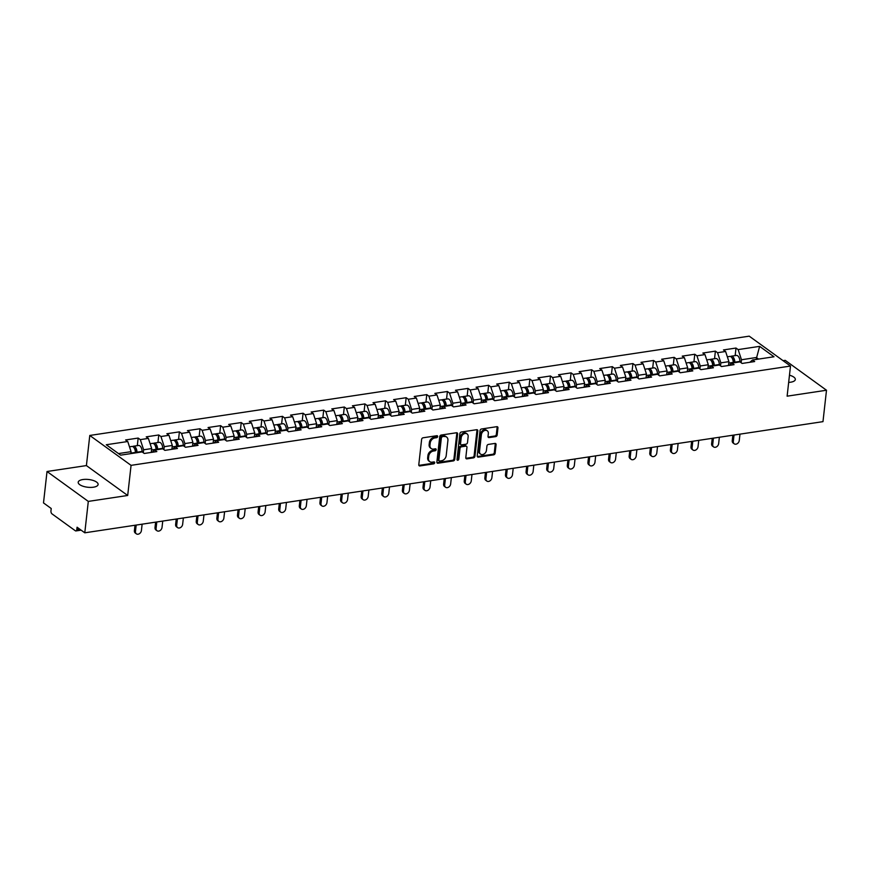 <?xml version="1.0" encoding="UTF-8"?>
<svg xmlns="http://www.w3.org/2000/svg" width="870" height="870" viewBox="0 0 870 870"><rect width="100%" height="100%" fill="white"/><g stroke="black" fill="none" stroke-linecap="round" stroke-linejoin="round"><path stroke-width="1.3" d="M437.653 436.555A1.077 0.816 125.9 0 0 436.86 435.707L423.081 437.784A1.533 1.164 125.9 0 0 421.624 439.383L418.785 464.732A1.533 1.164 125.9 0 0 419.916 465.939L433.706 463.862A1.077 0.816 125.9 0 0 433.923 461.894L432.14 462.166A4.915 3.741 125.9 0 1 429.758 461.644A4.915 3.741 125.9 0 1 428.497 458.283L428.736 456.174A4.915 3.741 125.9 0 1 433.39 451.041L435.174 450.769A1.077 0.816 125.9 0 0 435.391 448.8L433.608 449.072A4.915 3.741 125.9 0 1 431.226 448.55A4.915 3.741 125.9 0 1 429.965 445.19L430.204 443.08A4.915 3.741 125.9 0 1 434.859 437.947L436.642 437.675A1.077 0.816 125.9 0 0 437.653 436.555M431.226 448.55L430.4 447.952A4.915 3.741 125.9 0 1 429.138 444.592L429.378 442.482A4.915 3.741 125.9 0 1 434.032 437.349L435.816 437.077A1.077 0.816 125.9 0 0 436.827 435.718M418.851 465.352A1.533 1.164 125.9 0 0 419.09 465.341L432.879 463.264A1.077 0.816 125.9 0 0 433.891 461.894M429.758 461.644L428.932 461.046A4.915 3.741 125.9 0 1 427.67 457.685L427.909 455.575A4.915 3.741 125.9 0 1 432.564 450.442L434.347 450.171A1.077 0.816 125.9 0 0 435.359 448.811M789.471 375.198A10.027 3.904 -173.6 0 1 795.332 379.494A10.027 3.904 -173.6 0 1 790.656 382.202A10.027 3.904 -173.6 0 1 788.666 382.387M93.438 487.2A10.027 3.904 -173.6 0 1 83.128 486.276A10.027 3.904 -173.6 0 1 78.191 482.252A10.027 3.904 -173.6 0 1 82.867 479.544A10.027 3.904 -173.6 0 1 93.177 480.457A10.027 3.904 -173.6 0 1 98.114 484.492A10.027 3.904 -173.6 0 1 93.438 487.2M495.704 436.609A1.533 1.164 125.9 0 0 497.161 435L497.955 427.888A1.533 1.164 125.9 0 0 496.824 426.681L481.512 428.986A1.533 1.164 125.9 0 0 480.055 430.585L477.217 455.923A1.533 1.164 125.9 0 0 478.359 457.141L493.66 454.836A1.533 1.164 125.9 0 0 495.117 453.237L496.085 444.646A1.533 1.164 125.9 0 0 494.943 443.428L488.396 444.418A1.533 1.164 125.9 0 0 486.939 446.027L486.46 450.279A4.111 3.121 125.9 0 1 484.166 453.933A4.111 3.121 125.9 0 1 480.577 454.14A4.111 3.121 125.9 0 1 479.522 451.323L481.393 434.641A4.111 3.121 125.9 0 1 483.676 430.987A4.111 3.121 125.9 0 1 487.276 430.791A4.111 3.121 125.9 0 1 488.331 433.597L488.016 436.381A1.533 1.164 125.9 0 0 489.157 437.588L495.704 436.609L494.878 436.011A1.533 1.164 125.9 0 0 496.335 434.402L497.129 427.29A1.533 1.164 125.9 0 0 497.064 426.67M127.694 495.476L86.402 465.58L47.023 471.507L88.305 501.403L127.694 495.476L131.065 465.352L790.493 366.053L787.122 396.176L826.5 390.238L822.976 421.645L84.781 532.81L77.071 527.22L76.81 529.515L79.648 529.09M88.305 501.403L84.781 532.81M457.62 433.967A1.533 1.164 125.9 0 0 456.478 432.76L441.177 435.054A1.533 1.164 125.9 0 0 439.72 436.664L436.87 462.003A1.533 1.164 125.9 0 0 438.012 463.221L453.324 460.915A1.533 1.164 125.9 0 0 454.782 459.306L457.62 433.967L456.793 433.369A1.533 1.164 125.9 0 0 456.717 432.738M461.339 432.02L476.651 429.715A1.533 1.164 125.9 0 1 477.793 430.933L474.944 456.271A1.533 1.164 125.9 0 1 473.487 457.87L466.94 458.86A1.533 1.164 125.9 0 1 465.798 457.653L466.951 447.376A1.533 1.164 125.9 0 0 465.82 446.158L461.47 446.81A1.533 1.164 125.9 0 0 460.012 448.42L458.816 459.11A1.077 0.816 125.9 0 1 457 459.393L459.893 433.63A1.533 1.164 125.9 0 1 461.339 432.02M131.065 465.352L89.784 435.457L749.211 336.157L790.493 366.053M735.161 355.612L736.009 348.043L723.459 349.936L725.602 351.48L728.929 361.648L728.494 365.498M736.009 348.043L738.151 349.599L759.63 346.358L773.995 356.765L752.528 359.995L754.671 361.55L742.121 363.442L739.968 361.887L731.909 363.105L734.052 364.66L721.502 366.553L719.359 364.998L711.29 366.205L713.443 367.76L700.883 369.652L698.74 368.097L690.682 369.315L692.824 370.87L680.275 372.751L678.121 371.196L670.063 372.414L672.205 373.969L659.656 375.862L657.513 374.307L649.444 375.525L651.597 377.08L639.037 378.961L636.894 377.406L628.836 378.624L630.978 380.179L618.429 382.071L616.275 380.516L608.217 381.723L610.359 383.278L597.81 385.171L595.667 383.616L587.598 384.834L589.751 386.389L577.191 388.281L575.048 386.726L566.99 387.933L569.132 389.488L556.582 391.38L554.429 389.825L546.371 391.043L548.513 392.598L535.963 394.491L533.821 392.935L525.752 394.143L527.905 395.698L515.344 397.59L513.202 396.035L505.144 397.253L507.286 398.808L494.736 400.7L492.583 399.145L484.525 400.352L486.667 401.907L474.117 403.8L471.975 402.244L463.906 403.462L466.059 405.018L453.498 406.899L451.356 405.355L443.298 406.562L445.44 408.117L432.89 410.009L430.737 408.454L422.679 409.672L424.821 411.227L412.271 413.109L410.129 411.553L402.06 412.771L404.213 414.327L391.652 416.219L389.51 414.664L381.451 415.882L383.594 417.426L371.044 419.318L368.891 417.763L360.832 418.981L362.975 420.536L350.425 422.428L348.283 420.873L340.213 422.08L342.367 423.636L329.806 425.528L327.664 423.973L319.605 425.191L321.748 426.746L309.198 428.638L307.045 427.083L298.986 428.29L301.129 429.845L288.579 431.737L286.437 430.182L278.367 431.4L280.521 432.955L267.96 434.848L265.818 433.293L257.759 434.5L259.902 436.055L247.352 437.947L245.199 436.392L237.14 437.61L239.283 439.165L226.733 441.057L224.58 439.502L216.521 440.709L218.674 442.264L206.114 444.157L203.971 442.602L195.913 443.82L198.055 445.375L185.506 447.256L183.352 445.712L175.294 446.919L177.436 448.474L164.887 450.366L162.733 448.811L154.675 450.029L156.828 451.584L144.268 453.466L142.125 451.911L120.647 455.151L106.281 444.744L127.759 441.514L131.076 451.671L130.859 453.607M137.308 445.647L138.167 438.067L125.606 439.959L127.759 441.514M138.167 438.067L140.309 439.622L148.368 438.404L151.695 448.572L151.26 452.422M157.927 442.536L158.775 434.967L146.225 436.849L148.368 438.404M158.775 434.967L160.928 436.512L168.987 435.304L172.314 445.462L171.879 449.311M178.546 439.437L179.394 431.857L166.844 433.749L168.987 435.304M179.394 431.857L181.536 433.412L189.606 432.194L192.922 442.362L192.498 446.212M199.154 436.327L200.013 428.758L187.452 430.639L189.606 432.194M200.013 428.758L202.155 430.313L210.214 429.095L213.541 439.252L213.106 443.102M219.773 433.227L220.621 425.647L208.071 427.54L210.214 429.095M220.621 425.647L222.774 427.203L230.833 425.985L234.16 436.153L233.725 440.002M240.392 430.117L241.24 422.548L228.69 424.44L230.833 425.985M241.24 422.548L243.382 424.103L251.452 422.885L254.769 433.042L254.344 436.892M261.011 427.018L261.859 419.438L249.298 421.33L251.452 422.885M261.859 419.438L264.001 420.993L272.06 419.786L275.388 429.943L274.953 433.793M281.619 423.907L282.467 416.338L269.917 418.231L272.06 419.786M282.467 416.338L284.62 417.894L292.679 416.676L296.007 426.833L295.572 430.683M302.238 420.808L303.086 413.228L290.536 415.12L292.679 416.676M303.086 413.228L305.229 414.783L313.298 413.576L316.615 423.733L316.191 427.583M322.857 417.709L323.705 410.129L311.145 412.021L313.298 413.576M323.705 410.129L325.848 411.684L333.906 410.466L337.234 420.634L336.799 424.473M343.465 414.599L344.313 407.019L331.764 408.911L333.906 410.466M344.313 407.019L346.467 408.574L354.525 407.367L357.853 417.524L357.418 421.374M364.084 411.499L364.932 403.919L352.383 405.811L354.525 407.367M364.932 403.919L367.075 405.474L375.144 404.256L378.461 414.424L378.037 418.263M384.703 408.389L385.551 400.809L372.991 402.701L375.144 404.256M385.551 400.809L387.694 402.364L395.752 401.157L399.08 411.314L398.645 415.164M405.311 405.289L406.159 397.71L393.61 399.602L395.752 401.157M406.159 397.71L408.313 399.265L416.371 398.047L419.699 408.215L419.264 412.065M425.93 402.179L426.778 394.61L414.229 396.492L416.371 398.047M426.778 394.61L428.921 396.165L436.99 394.947L440.307 405.105L439.883 408.954M446.549 399.08L447.397 391.5L434.837 393.392L436.99 394.947M447.397 391.5L449.54 393.055L457.598 391.837L460.926 402.005L460.491 405.855M467.157 395.97L468.006 388.401L455.456 390.282L457.598 391.837M468.006 388.401L470.159 389.956L478.217 388.738L481.545 398.895L481.11 402.745M487.776 392.87L488.625 385.29L476.075 387.183L478.217 388.738M488.625 385.29L490.767 386.846L498.836 385.638L502.153 395.796L501.729 399.645M508.395 389.76L509.244 382.191L496.683 384.083L498.836 385.638M509.244 382.191L511.386 383.746L519.444 382.528L522.772 392.685L522.337 396.535M529.003 386.661L529.852 379.081L517.302 380.973L519.444 382.528M529.852 379.081L532.005 380.636L540.063 379.429L543.391 389.586L542.956 393.436M549.622 383.561L550.471 375.981L537.921 377.874L540.063 379.429M550.471 375.981L552.613 377.536L560.682 376.318L563.999 386.476L563.575 390.325M570.241 380.451L571.09 372.871L558.529 374.763L560.682 376.318M571.09 372.871L573.232 374.426L581.29 373.219L584.618 383.376L584.183 387.226M590.85 377.352L591.698 369.772L579.148 371.664L581.29 373.219M591.698 369.772L593.851 371.327L601.909 370.109L605.237 380.277L604.802 384.116M611.469 374.241L612.317 366.661L599.767 368.554L601.909 370.109M612.317 366.661L614.459 368.217L622.529 367.01L625.845 377.167L625.421 381.017M632.088 371.142L632.936 363.562L620.375 365.454L622.529 367.01M632.936 363.562L635.078 365.117L643.137 363.899L646.464 374.067L646.029 377.917M652.696 368.032L653.544 360.463L640.994 362.344L643.137 363.899M653.544 360.463L655.697 362.007L663.756 360.8L667.083 370.957L666.648 374.807M673.315 364.932L674.163 357.353L661.613 359.245L663.756 360.8M674.163 357.353L676.305 358.908L684.375 357.69L687.691 367.858L687.267 371.707M693.934 361.822L694.782 354.253L682.221 356.135L684.375 357.69M694.782 354.253L696.924 355.808L704.983 354.59L708.311 364.747L707.875 368.597M714.542 358.723L715.39 351.143L702.84 353.035L704.983 354.59M715.39 351.143L717.543 352.698L725.602 351.48M728.929 361.648L720.86 362.855L720.534 365.846M729.212 365.389L731.909 363.105M717.543 352.698L720.86 362.855M708.311 364.747L700.252 365.965L699.915 368.945M708.604 368.488L711.29 366.205M696.924 355.808L700.252 365.965M687.691 367.858L679.633 369.065L679.296 372.055M687.985 371.599L690.682 369.315M676.305 358.908L679.633 369.065M667.083 370.957L659.014 372.175L658.688 375.155M667.366 374.698L670.063 372.414M655.697 362.007L659.014 372.175M646.464 374.067L638.406 375.274L638.069 378.265M646.758 377.808L649.444 375.525M635.078 365.117L638.406 375.274M625.845 377.167L617.787 378.385L617.45 381.364M626.139 380.908L628.836 378.624M614.459 368.217L617.787 378.385M605.237 380.277L597.168 381.484L596.842 384.475M605.52 384.007L608.217 381.723M593.851 371.327L597.168 381.484M584.618 383.376L576.56 384.594L576.223 387.574M584.912 387.117L587.598 384.834M573.232 374.426L576.56 384.594M563.999 386.476L555.941 387.694L555.604 390.684M564.293 390.217L566.99 387.933M552.613 377.536L555.941 387.694M543.391 389.586L535.322 390.804L534.996 393.784M543.674 393.327L546.371 391.043M532.005 380.636L535.322 390.804M522.772 392.685L514.714 393.903L514.377 396.883M523.066 396.426L525.752 394.143M511.386 383.746L514.714 393.903M502.153 395.796L494.095 397.003L493.758 399.993M502.447 399.537L505.144 397.253M490.767 386.846L494.095 397.003M481.545 398.895L473.476 400.113L473.149 403.093M481.828 402.636L484.525 400.352M470.159 389.956L473.476 400.113M460.926 402.005L452.868 403.212L452.53 406.203M461.22 405.746L463.906 403.462M449.54 393.055L452.868 403.212M440.307 405.105L432.249 406.323L431.911 409.302M440.601 408.846L443.298 406.562M428.921 396.165L432.249 406.323M419.699 408.215L411.63 409.422L411.303 412.413M419.982 411.956L422.679 409.672M408.313 399.265L411.63 409.422M399.08 411.314L391.021 412.532L390.684 415.512M399.373 415.055L402.06 412.771M387.694 402.364L391.021 412.532M378.461 414.424L370.402 415.632L370.065 418.622M378.754 418.165L381.451 415.882M367.075 405.474L370.402 415.632M357.853 417.524L349.783 418.742L349.457 421.722M358.135 421.265L360.832 418.981M346.467 408.574L349.783 418.742M337.234 420.634L329.175 421.841L328.838 424.832M337.527 424.364L340.213 422.08M325.848 411.684L329.175 421.841M316.615 423.733L308.556 424.951L308.219 427.931M316.908 427.474L319.605 425.191M305.229 414.783L308.556 424.951M296.007 426.833L287.937 428.051L287.611 431.041M296.289 430.574L298.986 428.29M284.62 417.894L287.937 428.051M275.388 429.943L267.329 431.161L266.992 434.141M275.681 433.684L278.367 431.4M264.001 420.993L267.329 431.161M254.769 433.042L246.71 434.26L246.373 437.24M255.062 436.783L257.759 434.5M243.382 424.103L246.71 434.26M234.16 436.153L226.091 437.36L225.765 440.35M234.443 439.894L237.14 437.61M222.774 427.203L226.091 437.36M213.541 439.252L205.483 440.47L205.146 443.45M213.835 442.993L216.521 440.709M202.155 430.313L205.483 440.47M192.922 442.362L184.864 443.569L184.527 446.56M193.216 446.103L195.913 443.82M181.536 433.412L184.864 443.569M172.314 445.462L164.245 446.68L163.919 449.659M172.597 449.203L175.294 446.919M160.928 436.512L164.245 446.68M151.695 448.572L143.637 449.779L143.3 452.77M151.989 452.313L154.675 450.029M140.309 439.622L143.637 449.779M47.023 471.507L43.5 502.914L51.221 508.504L50.96 510.799A2.349 1.229 -98.6 0 0 51.961 513.844L75.331 530.765A2.349 1.229 -98.6 0 0 75.918 530.939A2.349 1.229 -98.6 0 0 76.81 529.515M131.076 451.671L118.472 453.574M826.5 390.238L785.218 360.343L783.065 360.669M86.402 465.58L89.784 435.457M758.531 359.092L756.345 357.516L741.479 359.756L741.142 362.736M756.128 359.451L759.63 346.358M749.831 362.279L752.528 359.995M738.151 349.599L741.479 359.756M436.947 462.633A1.533 1.164 125.9 0 0 437.186 462.622L452.498 460.317A1.533 1.164 125.9 0 0 453.955 458.707L456.793 433.369M442.384 436.816A1.077 0.816 125.9 0 0 441.362 437.936L438.861 460.176A1.077 0.816 125.9 0 0 439.665 461.035L441.547 460.741A4.915 3.741 125.9 0 0 446.201 455.619L447.909 440.416A4.915 3.741 125.9 0 0 446.636 437.055A4.915 3.741 125.9 0 0 444.255 436.533L441.558 436.218A1.077 0.816 125.9 0 0 440.535 437.338L441.362 437.936M439.143 460.915L438.317 460.317A1.077 0.816 125.9 0 1 438.045 459.588L440.535 437.338M446.636 437.055L445.81 436.457A4.915 3.741 125.9 0 0 443.439 435.935L444.255 436.533M441.558 436.218L443.439 435.935M465.874 458.272A1.533 1.164 125.9 0 0 466.113 458.262L472.671 457.272A1.533 1.164 125.9 0 0 474.117 455.673L476.967 430.335A1.533 1.164 125.9 0 0 476.89 429.704M466.559 446.321L465.733 445.723A1.533 1.164 125.9 0 0 464.993 445.56L460.643 446.212A1.533 1.164 125.9 0 0 459.186 447.822L457.99 458.512L458.816 459.11M457 459.632A1.077 0.816 125.9 0 0 457.99 458.512M468.147 436.707A4.111 3.121 125.9 0 0 467.092 433.902A4.111 3.121 125.9 0 0 463.503 434.097A4.111 3.121 125.9 0 0 461.209 437.751L460.556 443.624A1.533 1.164 125.9 0 0 461.687 444.842L466.037 444.189A1.533 1.164 125.9 0 0 467.494 442.58L468.147 436.707M467.092 433.902L466.266 433.303A4.111 3.121 125.9 0 0 462.677 433.499A4.111 3.121 125.9 0 0 460.382 437.153L461.209 437.751M460.948 444.679L460.121 444.081A1.533 1.164 125.9 0 1 459.73 443.026L460.382 437.153M488.092 437.001A1.533 1.164 125.9 0 0 488.331 436.99L494.878 436.011M487.276 430.791L486.45 430.193A4.111 3.121 125.9 0 0 482.85 430.389A4.111 3.121 125.9 0 0 480.566 434.043L481.393 434.641M480.577 454.14L479.751 453.542A4.111 3.121 125.9 0 1 478.696 450.725L480.566 434.043M477.293 456.554A1.533 1.164 125.9 0 0 477.532 456.543L492.833 454.238A1.533 1.164 125.9 0 0 494.29 452.639L495.258 444.048A1.533 1.164 125.9 0 0 495.182 443.417M129.489 446.821L131.87 446.462A5.166 2.697 81.4 0 1 135.415 452.433L135.426 452.922M132.697 446.571A5.166 2.697 81.4 0 1 133.458 446.223A5.166 2.697 81.4 0 1 137.003 452.193L137.014 452.683M133.458 446.223L138.547 445.462A5.166 2.697 81.4 0 1 142.093 451.432L142.104 451.921M135.927 452.846L135.916 451.856A3.132 1.631 -98.6 0 0 134.426 448.387M136.373 533.843L135.307 533.06A3.523 2.675 -54.1 0 1 134.393 530.656L135.47 531.439A3.523 2.675 125.9 0 0 136.373 533.843A3.523 2.675 125.9 0 0 139.45 533.669A3.523 2.675 125.9 0 0 141.418 530.537L142.125 524.175M134.393 530.656L135.002 525.252M135.47 531.439L136.188 525.067M150.108 443.722L152.489 443.363A5.166 2.697 81.4 0 1 156.034 449.333L156.045 449.823M153.316 443.472A5.166 2.697 81.4 0 1 154.077 443.124A5.166 2.697 81.4 0 1 157.622 449.094L157.633 449.583M154.077 443.124L159.167 442.351A5.166 2.697 81.4 0 1 162.712 448.322L162.712 448.811M156.546 449.746L156.524 448.757A3.132 1.631 -98.6 0 0 155.045 445.277M170.727 440.611L173.108 440.253A5.166 2.697 81.4 0 1 176.653 446.223L176.653 446.712M173.935 440.361A5.166 2.697 81.4 0 1 174.685 440.013A5.166 2.697 81.4 0 1 178.23 445.984L178.241 446.473M174.685 440.013L179.775 439.252A5.166 2.697 81.4 0 1 183.32 445.222L183.331 445.712M177.165 446.636L177.143 445.647A3.132 1.631 -98.6 0 0 175.653 442.178M191.335 437.512L193.716 437.153A5.166 2.697 81.4 0 1 197.262 443.124L197.272 443.613M194.543 437.262A5.166 2.697 81.4 0 1 195.304 436.914A5.166 2.697 81.4 0 1 198.849 442.884L198.86 443.374M195.304 436.914L200.394 436.142A5.166 2.697 81.4 0 1 203.939 442.112L203.95 442.602M197.773 443.537L197.762 442.547A3.132 1.631 -98.6 0 0 196.272 439.067M211.954 434.402L214.335 434.043A5.166 2.697 81.4 0 1 217.881 440.013L217.892 440.503M215.162 434.152A5.166 2.697 81.4 0 1 215.923 433.804A5.166 2.697 81.4 0 1 219.468 439.774L219.479 440.263M215.923 433.804L221.013 433.042A5.166 2.697 81.4 0 1 224.558 439.013L224.558 439.502M218.392 440.427L218.37 439.437A3.132 1.631 -98.6 0 0 216.891 435.968M232.573 431.303L234.954 430.944A5.166 2.697 81.4 0 1 238.5 436.914L238.5 437.403M235.781 431.052A5.166 2.697 81.4 0 1 236.531 430.704A5.166 2.697 81.4 0 1 240.076 436.675L240.087 437.164M236.531 430.704L241.621 429.932A5.166 2.697 81.4 0 1 245.166 435.903L245.177 436.392M239.011 437.327L238.989 436.338A3.132 1.631 -98.6 0 0 237.499 432.868M156.992 530.733L155.915 529.96A3.523 2.675 -54.1 0 1 155.012 527.557L156.089 528.329A3.523 2.675 125.9 0 0 156.992 530.733A3.523 2.675 125.9 0 0 160.069 530.569A3.523 2.675 125.9 0 0 162.027 527.438L162.744 521.076M155.012 527.557L155.621 522.141M156.089 528.329L156.796 521.967M177.61 527.633L176.534 526.861A3.523 2.675 -54.1 0 1 175.631 524.447L176.697 525.23A3.523 2.675 125.9 0 0 177.61 527.633A3.523 2.675 125.9 0 0 180.688 527.459A3.523 2.675 125.9 0 0 182.646 524.327L183.363 517.965M175.631 524.447L176.229 519.042M176.697 525.23L177.415 518.857M198.219 524.534L197.153 523.751A3.523 2.675 -54.1 0 1 196.239 521.347L197.316 522.12A3.523 2.675 125.9 0 0 198.219 524.534A3.523 2.675 125.9 0 0 201.296 524.36A3.523 2.675 125.9 0 0 203.265 521.228L203.971 514.866M196.239 521.347L196.848 515.932M197.316 522.12L198.034 515.758M218.838 521.424L217.761 520.651A3.523 2.675 -54.1 0 1 216.858 518.237L217.935 519.02A3.523 2.675 125.9 0 0 218.838 521.424A3.523 2.675 125.9 0 0 221.915 521.25A3.523 2.675 125.9 0 0 223.873 518.118L224.59 511.756M216.858 518.237L217.467 512.832M217.935 519.02L218.642 512.658M239.457 518.324L238.38 517.541A3.523 2.675 -54.1 0 1 237.477 515.138L238.543 515.91A3.523 2.675 125.9 0 0 239.457 518.324A3.523 2.675 125.9 0 0 242.534 518.15A3.523 2.675 125.9 0 0 244.492 515.018L245.209 508.656M237.477 515.138L238.075 509.722M238.543 515.91L239.261 509.548M253.181 428.192L255.562 427.833A5.166 2.697 81.4 0 1 259.108 433.804L259.119 434.293M256.389 427.953A5.166 2.697 81.4 0 1 257.15 427.594A5.166 2.697 81.4 0 1 260.695 433.564L260.706 434.054M257.15 427.594L262.24 426.833A5.166 2.697 81.4 0 1 265.785 432.803L265.796 433.293M259.619 434.217L259.608 433.227A3.132 1.631 -98.6 0 0 258.118 429.758M260.065 515.214L258.999 514.442A3.523 2.675 -54.1 0 1 258.085 512.028L259.162 512.811A3.523 2.675 125.9 0 0 260.065 515.214A3.523 2.675 125.9 0 0 263.142 515.04A3.523 2.675 125.9 0 0 265.111 511.919L265.818 505.546M258.085 512.028L258.694 506.623M259.162 512.811L259.88 506.449M273.8 425.093L276.181 424.734A5.166 2.697 81.4 0 1 279.727 430.704L279.738 431.194M277.008 424.843A5.166 2.697 81.4 0 1 277.769 424.495A5.166 2.697 81.4 0 1 281.315 430.465L281.325 430.954M277.769 424.495L282.859 423.723A5.166 2.697 81.4 0 1 286.404 429.693L286.404 430.193M280.238 431.118L280.216 430.128A3.132 1.631 -98.6 0 0 278.737 426.659M280.684 512.115L279.607 511.332A3.523 2.675 -54.1 0 1 278.704 508.928L279.781 509.7A3.523 2.675 125.9 0 0 280.684 512.115A3.523 2.675 125.9 0 0 283.761 511.941A3.523 2.675 125.9 0 0 285.719 508.809L286.437 502.447M278.704 508.928L279.313 503.523M279.781 509.7L280.488 503.338M294.419 421.983L296.8 421.624A5.166 2.697 81.4 0 1 300.346 427.594L300.346 428.083M297.627 421.743A5.166 2.697 81.4 0 1 298.377 421.385A5.166 2.697 81.4 0 1 301.923 427.355L301.933 427.855M298.377 421.385L303.467 420.623A5.166 2.697 81.4 0 1 307.012 426.594L307.023 427.083M300.857 428.018L300.835 427.018A3.132 1.631 -98.6 0 0 299.345 423.549M301.303 509.004L300.226 508.232A3.523 2.675 -54.1 0 1 299.323 505.818L300.389 506.601A3.523 2.675 125.9 0 0 301.303 509.004A3.523 2.675 125.9 0 0 304.38 508.841A3.523 2.675 125.9 0 0 306.338 505.709L307.056 499.337M299.323 505.818L299.922 500.413M300.389 506.601L301.107 500.239M315.027 418.883L317.409 418.524A5.166 2.697 81.4 0 1 320.954 424.495L320.965 424.984M318.235 418.633A5.166 2.697 81.4 0 1 318.996 418.285A5.166 2.697 81.4 0 1 322.542 424.255L322.553 424.745M318.996 418.285L324.086 417.513A5.166 2.697 81.4 0 1 327.631 423.494L327.642 423.984M321.465 424.908L321.454 423.918A3.132 1.631 -98.6 0 0 319.964 420.449M321.911 505.905L320.845 505.122A3.523 2.675 -54.1 0 1 319.932 502.719L321.008 503.491A3.523 2.675 125.9 0 0 321.911 505.905A3.523 2.675 125.9 0 0 324.988 505.731A3.523 2.675 125.9 0 0 326.957 502.599L327.664 496.237M319.932 502.719L320.541 497.314M321.008 503.491L321.726 497.129M335.646 415.773L338.028 415.414A5.166 2.697 81.4 0 1 341.573 421.385L341.584 421.885M338.854 415.534A5.166 2.697 81.4 0 1 339.615 415.175A5.166 2.697 81.4 0 1 343.161 421.156L343.171 421.645M339.615 415.175L344.705 414.414A5.166 2.697 81.4 0 1 348.25 420.384L348.25 420.873M342.084 421.809L342.062 420.808A3.132 1.631 -98.6 0 0 340.583 417.339M342.53 502.795L341.453 502.023A3.523 2.675 -54.1 0 1 340.551 499.619L341.627 500.391A3.523 2.675 125.9 0 0 342.53 502.795A3.523 2.675 125.9 0 0 345.607 502.632A3.523 2.675 125.9 0 0 347.565 499.5L348.283 493.127M340.551 499.619L341.16 494.203M341.627 500.391L342.334 494.029M356.265 412.674L358.647 412.315A5.166 2.697 81.4 0 1 362.192 418.285L362.192 418.774M359.473 412.423A5.166 2.697 81.4 0 1 360.224 412.075A5.166 2.697 81.4 0 1 363.769 418.046L363.78 418.535M360.224 412.075L365.313 411.314A5.166 2.697 81.4 0 1 368.858 417.285L368.869 417.774M362.703 418.698L362.681 417.709A3.132 1.631 -98.6 0 0 361.191 414.24M363.149 499.695L362.072 498.912A3.523 2.675 -54.1 0 1 361.17 496.509L362.235 497.292A3.523 2.675 125.9 0 0 363.149 499.695A3.523 2.675 125.9 0 0 366.226 499.521A3.523 2.675 125.9 0 0 368.184 496.389L368.902 490.027M361.17 496.509L361.768 491.104M362.235 497.292L362.953 490.919M376.873 409.563L379.255 409.215A5.166 2.697 81.4 0 1 382.8 415.186L382.811 415.675M380.081 409.324A5.166 2.697 81.4 0 1 380.842 408.976A5.166 2.697 81.4 0 1 384.388 414.946L384.399 415.436M380.842 408.976L385.932 408.204A5.166 2.697 81.4 0 1 389.477 414.174L389.488 414.664M383.311 415.599L383.3 414.599A3.132 1.631 -98.6 0 0 381.81 411.129M383.757 496.585L382.691 495.813A3.523 2.675 -54.1 0 1 381.778 493.41L382.854 494.182A3.523 2.675 125.9 0 0 383.757 496.585A3.523 2.675 125.9 0 0 386.835 496.422A3.523 2.675 125.9 0 0 388.803 493.29L389.51 486.928M381.778 493.41L382.387 487.994M382.854 494.182L383.572 487.82M397.492 406.464L399.874 406.105A5.166 2.697 81.4 0 1 403.419 412.075L403.43 412.565M400.7 406.214A5.166 2.697 81.4 0 1 401.462 405.866A5.166 2.697 81.4 0 1 405.007 411.836L405.018 412.326M401.462 405.866L406.551 405.105A5.166 2.697 81.4 0 1 410.096 411.075L410.096 411.564M403.93 412.489L403.908 411.499A3.132 1.631 -98.6 0 0 402.429 408.03M404.376 493.486L403.299 492.714A3.523 2.675 -54.1 0 1 402.397 490.299L403.473 491.082A3.523 2.675 125.9 0 0 404.376 493.486A3.523 2.675 125.9 0 0 407.454 493.312A3.523 2.675 125.9 0 0 409.422 490.18L410.129 483.818M402.397 490.299L403.006 484.894M403.473 491.082L404.18 484.71M418.111 403.365L420.493 403.006A5.166 2.697 81.4 0 1 424.038 408.976L424.038 409.465M421.319 403.114A5.166 2.697 81.4 0 1 422.08 402.767A5.166 2.697 81.4 0 1 425.615 408.737L425.626 409.226M422.08 402.767L427.159 401.994A5.166 2.697 81.4 0 1 430.704 407.965L430.715 408.454M424.549 409.389L424.527 408.4A3.132 1.631 -98.6 0 0 423.037 404.92M424.995 490.386L423.918 489.603A3.523 2.675 -54.1 0 1 423.016 487.2L424.081 487.972A3.523 2.675 125.9 0 0 424.995 490.386A3.523 2.675 125.9 0 0 428.073 490.212A3.523 2.675 125.9 0 0 430.03 487.08L430.748 480.719M423.016 487.2L423.614 481.784M424.081 487.972L424.799 481.61M438.719 400.254L441.101 399.895A5.166 2.697 81.4 0 1 444.646 405.866L444.657 406.355M441.927 400.004A5.166 2.697 81.4 0 1 442.689 399.656A5.166 2.697 81.4 0 1 446.234 405.627L446.245 406.116M442.689 399.656L447.778 398.895A5.166 2.697 81.4 0 1 451.323 404.865L451.334 405.355M445.157 406.279L445.146 405.289A3.132 1.631 -98.6 0 0 443.656 401.82M445.603 487.276L444.537 486.504A3.523 2.675 -54.1 0 1 443.624 484.09L444.7 484.873A3.523 2.675 125.9 0 0 445.603 487.276A3.523 2.675 125.9 0 0 448.681 487.102A3.523 2.675 125.9 0 0 450.649 483.97L451.356 477.608M443.624 484.09L444.233 478.685M444.7 484.873L445.418 478.511M459.338 397.155L461.72 396.796A5.166 2.697 81.4 0 1 465.265 402.767L465.276 403.256M462.546 396.905A5.166 2.697 81.4 0 1 463.308 396.557A5.166 2.697 81.4 0 1 466.853 402.527L466.864 403.017M463.308 396.557L468.397 395.785A5.166 2.697 81.4 0 1 471.942 401.755L471.942 402.244M465.776 403.18L465.754 402.19A3.132 1.631 -98.6 0 0 464.275 398.71M466.222 484.177L465.145 483.394A3.523 2.675 -54.1 0 1 464.243 480.99L465.319 481.762A3.523 2.675 125.9 0 0 466.222 484.177A3.523 2.675 125.9 0 0 469.3 484.003A3.523 2.675 125.9 0 0 471.268 480.871L471.975 474.509M464.243 480.99L464.852 475.575M465.319 481.762L466.026 475.401M479.957 394.045L482.339 393.686A5.166 2.697 81.4 0 1 485.884 399.656L485.884 400.146M483.165 393.795A5.166 2.697 81.4 0 1 483.927 393.447A5.166 2.697 81.4 0 1 487.461 399.417L487.472 399.906M483.927 393.447L489.005 392.685A5.166 2.697 81.4 0 1 492.55 398.656L492.561 399.145M486.395 400.069L486.373 399.08A3.132 1.631 -98.6 0 0 484.884 395.611M486.841 481.066L485.764 480.294A3.523 2.675 -54.1 0 1 484.862 477.88L485.928 478.663A3.523 2.675 125.9 0 0 486.841 481.066A3.523 2.675 125.9 0 0 489.919 480.892A3.523 2.675 125.9 0 0 491.876 477.76L492.594 471.399M484.862 477.88L485.46 472.475M485.928 478.663L486.645 472.301M500.565 390.945L502.947 390.587A5.166 2.697 81.4 0 1 506.492 396.557L506.503 397.046M503.773 390.695A5.166 2.697 81.4 0 1 504.535 390.347A5.166 2.697 81.4 0 1 508.08 396.318L508.091 396.807M504.535 390.347L509.624 389.575A5.166 2.697 81.4 0 1 513.169 395.546L513.18 396.035M507.003 396.97L506.992 395.98A3.132 1.631 -98.6 0 0 505.503 392.511M507.449 477.967L506.383 477.184A3.523 2.675 -54.1 0 1 505.47 474.781L506.547 475.553A3.523 2.675 125.9 0 0 507.449 477.967A3.523 2.675 125.9 0 0 510.527 477.793A3.523 2.675 125.9 0 0 512.495 474.661L513.202 468.299M505.47 474.781L506.079 469.365M506.547 475.553L507.264 469.191M521.184 387.835L523.566 387.476A5.166 2.697 81.4 0 1 527.111 393.447L527.122 393.936M524.392 387.596A5.166 2.697 81.4 0 1 525.154 387.237A5.166 2.697 81.4 0 1 528.699 393.207L528.71 393.697M525.154 387.237L530.243 386.476A5.166 2.697 81.4 0 1 533.788 392.446L533.788 392.935M527.622 393.86L527.601 392.87A3.132 1.631 -98.6 0 0 526.122 389.401M528.068 474.857L526.992 474.085A3.523 2.675 -54.1 0 1 526.089 471.671L527.166 472.453A3.523 2.675 125.9 0 0 528.068 474.857A3.523 2.675 125.9 0 0 531.146 474.683A3.523 2.675 125.9 0 0 533.114 471.562L533.821 465.189M526.089 471.671L526.698 466.266M527.166 472.453L527.872 466.092M541.803 384.736L544.185 384.377A5.166 2.697 81.4 0 1 547.73 390.347L547.73 390.837M545.011 384.486A5.166 2.697 81.4 0 1 545.773 384.138A5.166 2.697 81.4 0 1 549.307 390.108L549.318 390.597M545.773 384.138L550.851 383.365A5.166 2.697 81.4 0 1 554.397 389.336L554.407 389.836M548.241 390.76L548.22 389.771A3.132 1.631 -98.6 0 0 546.73 386.302M548.687 471.757L547.611 470.974A3.523 2.675 -54.1 0 1 546.708 468.571L547.774 469.343A3.523 2.675 125.9 0 0 548.687 471.757A3.523 2.675 125.9 0 0 551.765 471.583A3.523 2.675 125.9 0 0 553.722 468.451L554.44 462.09M546.708 468.571L547.306 463.166M547.774 469.343L548.491 462.981M562.411 381.625L564.793 381.267A5.166 2.697 81.4 0 1 568.338 387.237L568.349 387.737M565.62 381.386A5.166 2.697 81.4 0 1 566.381 381.027A5.166 2.697 81.4 0 1 569.926 386.998L569.937 387.498M566.381 381.027L571.47 380.266A5.166 2.697 81.4 0 1 575.016 386.236L575.026 386.726M568.85 387.661L568.839 386.661A3.132 1.631 -98.6 0 0 567.349 383.191M569.295 468.647L568.23 467.875A3.523 2.675 -54.1 0 1 567.316 465.461L568.393 466.244A3.523 2.675 125.9 0 0 569.295 468.647A3.523 2.675 125.9 0 0 572.373 468.484A3.523 2.675 125.9 0 0 574.341 465.352L575.059 458.979M567.316 465.461L567.925 460.056M568.393 466.244L569.111 459.882M583.03 378.526L585.412 378.167A5.166 2.697 81.4 0 1 588.957 384.138L588.968 384.627M586.239 378.276A5.166 2.697 81.4 0 1 587 377.928A5.166 2.697 81.4 0 1 590.545 383.898L590.556 384.388M587 377.928L592.089 377.167A5.166 2.697 81.4 0 1 595.635 383.137L595.635 383.626M589.468 384.551L589.447 383.561A3.132 1.631 -98.6 0 0 587.968 380.092M589.914 465.548L588.838 464.765A3.523 2.675 -54.1 0 1 587.935 462.361L589.012 463.144A3.523 2.675 125.9 0 0 589.914 465.548A3.523 2.675 125.9 0 0 592.992 465.374A3.523 2.675 125.9 0 0 594.96 462.242L595.667 455.88M587.935 462.361L588.544 456.957M589.012 463.144L589.719 456.772M603.649 375.416L606.031 375.057A5.166 2.697 81.4 0 1 609.576 381.027L609.576 381.528M606.858 375.177A5.166 2.697 81.4 0 1 607.619 374.818A5.166 2.697 81.4 0 1 611.153 380.799L611.164 381.288M607.619 374.818L612.697 374.056A5.166 2.697 81.4 0 1 616.243 380.027L616.254 380.516M610.087 381.451L610.066 380.451A3.132 1.631 -98.6 0 0 608.576 376.982M610.533 462.438L609.457 461.665A3.523 2.675 -54.1 0 1 608.554 459.262L609.62 460.034A3.523 2.675 125.9 0 0 610.533 462.438A3.523 2.675 125.9 0 0 613.611 462.274A3.523 2.675 125.9 0 0 615.568 459.142L616.286 452.781M608.554 459.262L609.152 453.846M609.62 460.034L610.338 453.672M624.258 372.316L626.639 371.958A5.166 2.697 81.4 0 1 630.184 377.928L630.195 378.417M627.466 372.066A5.166 2.697 81.4 0 1 628.227 371.718A5.166 2.697 81.4 0 1 631.772 377.689L631.783 378.178M628.227 371.718L633.317 370.957A5.166 2.697 81.4 0 1 636.862 376.928L636.873 377.417M630.696 378.341L630.685 377.352A3.132 1.631 -98.6 0 0 629.195 373.882M631.141 459.338L630.076 458.555A3.523 2.675 -54.1 0 1 629.162 456.152L630.239 456.935A3.523 2.675 125.9 0 0 631.141 459.338A3.523 2.675 125.9 0 0 634.219 459.164A3.523 2.675 125.9 0 0 636.188 456.032L636.905 449.67M629.162 456.152L629.771 450.747M630.239 456.935L630.957 450.562M644.877 369.217L647.258 368.858A5.166 2.697 81.4 0 1 650.803 374.829L650.814 375.318M648.085 368.967A5.166 2.697 81.4 0 1 648.846 368.619A5.166 2.697 81.4 0 1 652.391 374.589L652.402 375.079M648.846 368.619L653.936 367.847A5.166 2.697 81.4 0 1 657.481 373.817L657.481 374.307M651.315 375.242L651.293 374.252A3.132 1.631 -98.6 0 0 649.814 370.772M651.76 456.228L650.684 455.456A3.523 2.675 -54.1 0 1 649.781 453.053L650.858 453.825A3.523 2.675 125.9 0 0 651.76 456.228A3.523 2.675 125.9 0 0 654.838 456.065A3.523 2.675 125.9 0 0 656.807 452.933L657.513 446.571M649.781 453.053L650.39 447.637M650.858 453.825L651.565 447.463M665.496 366.107L667.877 365.748A5.166 2.697 81.4 0 1 671.422 371.718L671.422 372.208M668.704 365.857A5.166 2.697 81.4 0 1 669.465 365.509A5.166 2.697 81.4 0 1 672.999 371.479L673.01 371.969M669.465 365.509L674.544 364.747A5.166 2.697 81.4 0 1 678.089 370.718L678.1 371.207M671.934 372.132L671.912 371.142A3.132 1.631 -98.6 0 0 670.422 367.673M672.379 453.129L671.303 452.356A3.523 2.675 -54.1 0 1 670.4 449.942L671.466 450.725A3.523 2.675 125.9 0 0 672.379 453.129A3.523 2.675 125.9 0 0 675.457 452.955A3.523 2.675 125.9 0 0 677.415 449.823L678.132 443.461M670.4 449.942L670.998 444.537M671.466 450.725L672.184 444.352M686.104 363.007L688.485 362.649A5.166 2.697 81.4 0 1 692.031 368.619L692.041 369.108M689.312 362.757A5.166 2.697 81.4 0 1 690.073 362.409A5.166 2.697 81.4 0 1 693.618 368.38L693.629 368.869M690.073 362.409L695.163 361.637A5.166 2.697 81.4 0 1 698.708 367.608L698.719 368.097M692.542 369.032L692.531 368.043A3.132 1.631 -98.6 0 0 691.041 364.563M692.988 450.029L691.922 449.246A3.523 2.675 -54.1 0 1 691.008 446.843L692.085 447.615A3.523 2.675 125.9 0 0 692.988 450.029A3.523 2.675 125.9 0 0 696.065 449.855A3.523 2.675 125.9 0 0 698.034 446.723L698.751 440.361M691.008 446.843L691.617 441.427M692.085 447.615L692.803 441.253M706.723 359.897L709.104 359.538A5.166 2.697 81.4 0 1 712.65 365.509L712.66 365.998M709.931 359.647A5.166 2.697 81.4 0 1 710.692 359.299A5.166 2.697 81.4 0 1 714.237 365.269L714.248 365.759M710.692 359.299L715.782 358.538A5.166 2.697 81.4 0 1 719.327 364.508L719.327 364.998M713.161 365.922L713.139 364.932A3.132 1.631 -98.6 0 0 711.66 361.463M713.607 446.919L712.53 446.147A3.523 2.675 -54.1 0 1 711.627 443.733L712.704 444.516A3.523 2.675 125.9 0 0 713.607 446.919A3.523 2.675 125.9 0 0 716.684 446.745A3.523 2.675 125.9 0 0 718.653 443.613L719.359 437.251M711.627 443.733L712.236 438.328M712.704 444.516L713.411 438.154M727.342 356.798L729.723 356.439A5.166 2.697 81.4 0 1 733.269 362.409L733.269 362.899M730.55 356.548A5.166 2.697 81.4 0 1 731.311 356.2A5.166 2.697 81.4 0 1 734.846 362.17L734.856 362.659M731.311 356.2L736.39 355.428A5.166 2.697 81.4 0 1 739.935 361.398L739.946 361.887M733.78 362.823L733.758 361.833A3.132 1.631 -98.6 0 0 732.268 358.364M734.226 443.82L733.149 443.037A3.523 2.675 -54.1 0 1 732.246 440.633L733.312 441.405A3.523 2.675 125.9 0 0 734.226 443.82A3.523 2.675 125.9 0 0 737.303 443.646A3.523 2.675 125.9 0 0 739.261 440.514L739.979 434.152M732.246 440.633L732.844 435.217M733.312 441.405L734.03 435.043M434.032 437.349L434.859 437.947M429.378 442.482L430.204 443.08M429.138 444.592L429.965 445.19M434.347 450.171L435.174 450.769M432.564 450.442L433.39 451.041M427.909 455.575L428.736 456.174M427.67 457.685L428.497 458.283M432.879 463.264L433.706 463.862M419.09 465.341L419.916 465.939M435.816 437.077L436.642 437.675M453.955 458.707L454.782 459.306M452.498 460.317L453.324 460.915M437.186 462.622L438.012 463.221M438.045 459.588L438.861 460.176M476.967 430.335L477.793 430.933M474.117 455.673L474.944 456.271M472.671 457.272L473.487 457.87M466.113 458.262L466.94 458.86M464.993 445.56L465.82 446.158M460.643 446.212L461.47 446.81M459.186 447.822L460.012 448.42M459.73 443.026L460.556 443.624M488.331 436.99L489.157 437.588M478.696 450.725L479.522 451.323M495.258 444.048L496.085 444.646M494.29 452.639L495.117 453.237M492.833 454.238L493.66 454.836M477.532 456.543L478.359 457.141M497.129 427.29L497.955 427.888M496.335 434.402L497.161 435M135.415 452.433L130.913 453.107M142.093 451.432L137.003 452.193M156.034 449.333L151.532 450.007M162.712 448.322L157.622 449.094M176.653 446.223L172.151 446.897M183.32 445.222L178.23 445.984M197.262 443.124L192.759 443.798M203.939 442.112L198.849 442.884M217.881 440.013L213.378 440.698M224.558 439.013L219.468 439.774M238.5 436.914L233.997 437.588M245.166 435.903L240.076 436.675M259.108 433.804L254.616 434.489M265.785 432.803L260.695 433.564M279.727 430.704L275.224 431.379M286.404 429.693L281.315 430.465M300.346 427.594L295.844 428.279M307.012 426.594L301.923 427.355M320.954 424.495L316.462 425.169M327.631 423.494L322.542 424.255M341.573 421.385L337.071 422.07M348.25 420.384L343.161 421.156M362.192 418.285L357.69 418.959M368.858 417.285L363.769 418.046M382.8 415.186L378.309 415.86M389.477 414.174L384.388 414.946M403.419 412.075L398.917 412.75M410.096 411.075L405.007 411.836M424.038 408.976L419.536 409.65M430.704 407.965L425.615 408.737M444.646 405.866L440.155 406.54M451.323 404.865L446.234 405.627M465.265 402.767L460.763 403.441M471.942 401.755L466.853 402.527M485.884 399.656L481.382 400.341M492.55 398.656L487.461 399.417M506.492 396.557L502.001 397.231M513.169 395.546L508.08 396.318M527.111 393.447L522.609 394.132M533.788 392.446L528.699 393.207M547.73 390.347L543.228 391.021M554.397 389.336L549.307 390.108M568.338 387.237L563.847 387.922M575.016 386.236L569.926 386.998M588.957 384.138L584.455 384.812M595.635 383.137L590.545 383.898M609.576 381.027L605.074 381.712M616.243 380.027L611.153 380.799M630.184 377.928L625.693 378.602M636.862 376.928L631.772 377.689M650.803 374.829L646.301 375.503M657.481 373.817L652.391 374.589M671.422 371.718L666.92 372.393M678.089 370.718L672.999 371.479M692.031 368.619L687.539 369.293M698.708 367.608L693.618 368.38M712.65 365.509L708.147 366.194M719.327 364.508L714.237 365.269M733.269 362.409L728.766 363.084M739.935 361.398L734.846 362.17M75.918 530.939L81.127 530.156"/></g></svg>
